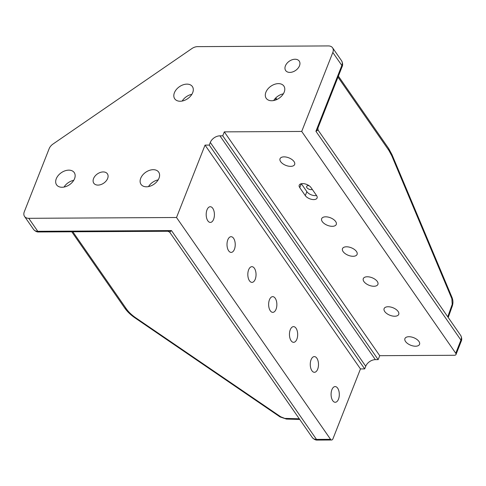 <?xml version="1.0" encoding="UTF-8"?>
<svg xmlns="http://www.w3.org/2000/svg" width="486" height="486" viewBox="0 0 486 486"><rect width="100%" height="100%" fill="white"/><g stroke="black" fill="none" stroke-linecap="round" stroke-linejoin="round"><path stroke-width="0.73" d="M312.279 189.388A3.305 1.707 21.5 0 1 308.701 189.066A3.305 1.707 21.5 0 1 306.575 186.697A3.305 1.707 -158.5 0 1 306.636 186.43A3.305 1.707 -158.5 0 1 309.066 185.701M301.338 183.72L306.854 191.666A6.61 3.414 -158.5 0 0 316.532 195.512M305.299 195.615A6.61 3.414 -158.5 0 0 311.739 199.382A6.61 3.414 -158.5 0 0 317.079 198.009A6.61 3.414 -158.5 0 0 316.562 195.554L311.01 187.566A6.61 3.414 -158.5 0 0 304.576 183.799A6.61 3.414 -158.5 0 0 299.23 185.172A6.61 3.414 -158.5 0 0 299.753 187.626L305.299 195.615L306.854 191.666M332.819 52.47L301.709 131.445L224.301 131.87L222.746 135.819L219.933 135.831L375.356 359.652A8.262 5.595 145.2 0 0 365.727 366.274L364.688 368.904L360.466 368.929L332.989 438.694A3.305 1.731 89.7 0 1 331.616 440A3.305 1.731 89.7 0 1 330.559 439.326L176.521 217.503L28.747 218.311A8.262 5.595 145.2 0 1 24.549 216.44A8.262 5.595 145.2 0 1 24.3 211.768L49.153 148.68A8.262 5.595 145.2 0 1 53.047 144.014L191.849 48.594A8.262 5.595 145.2 0 1 197.583 46.638L328.372 45.927A8.262 5.595 145.2 0 1 332.57 47.792A8.262 5.595 145.2 0 1 332.819 52.47L341.84 65.458A3.305 1.707 21.5 0 1 342.101 66.685C342.946 65.094 342.776 63.131 341.591 60.78A8.262 5.595 145.2 0 1 341.84 65.458L315.912 131.275L460.935 340.103A3.305 1.707 21.5 0 1 461.19 341.33C462.04 339.744 461.87 337.776 460.679 335.431A8.262 5.595 145.2 0 1 460.935 340.103L455.747 353.267L301.709 131.445M219.933 135.831A8.262 5.595 145.2 0 0 210.298 142.453L209.266 145.083L205.043 145.107L176.521 217.503M285.033 69.012A8.262 5.595 145.2 0 1 290.282 60.592A8.262 5.595 145.2 0 1 299.236 61.108A8.262 5.595 145.2 0 1 299.868 62.633A8.262 5.595 145.2 0 1 294.619 71.053A8.262 5.595 145.2 0 1 285.659 70.537A8.262 5.595 145.2 0 1 285.033 69.012M93.178 181.703A8.262 5.595 145.2 0 1 98.427 173.283A8.262 5.595 145.2 0 1 107.382 173.8A8.262 5.595 145.2 0 1 108.014 175.325A8.262 5.595 145.2 0 1 102.765 183.744A8.262 5.595 145.2 0 1 93.81 183.228A8.262 5.595 145.2 0 1 93.178 181.703M75.057 174.559A10.741 7.272 145.2 0 1 68.228 185.506A10.741 7.272 145.2 0 1 56.589 184.832A10.741 7.272 145.2 0 1 55.769 182.851A10.741 7.272 145.2 0 1 62.591 171.904A10.741 7.272 145.2 0 1 74.237 172.579A10.741 7.272 145.2 0 1 75.057 174.559M140.211 182.39A10.741 7.272 145.2 0 1 147.039 171.443A10.741 7.272 145.2 0 1 158.679 172.117A10.741 7.272 145.2 0 1 159.499 174.097A10.741 7.272 145.2 0 1 152.677 185.045A10.741 7.272 145.2 0 1 141.031 184.37A10.741 7.272 145.2 0 1 140.211 182.39M193.203 88.537A10.741 7.272 145.2 0 1 186.375 99.484A10.741 7.272 145.2 0 1 174.735 98.81A10.741 7.272 145.2 0 1 173.915 96.829A10.741 7.272 145.2 0 1 180.743 85.882A10.741 7.272 145.2 0 1 192.383 86.557A10.741 7.272 145.2 0 1 193.203 88.537M265.399 96.331A10.741 7.272 145.2 0 1 272.221 85.384A10.741 7.272 145.2 0 1 283.867 86.058A10.741 7.272 145.2 0 1 284.687 88.039A10.741 7.272 145.2 0 1 277.858 98.986A10.741 7.272 145.2 0 1 266.219 98.312A10.741 7.272 145.2 0 1 265.399 96.331M224.301 131.87L379.724 355.685L378.169 359.634L375.356 359.652M222.746 135.819L378.169 359.634M73.714 180.342A10.741 7.272 -34.8 0 0 64.049 187.061M158.163 179.887A10.741 7.272 -34.8 0 0 148.491 186.6M191.861 94.327A10.741 7.272 -34.8 0 0 182.195 101.039M283.344 93.828A10.741 7.272 -34.8 0 0 273.679 100.541M335.777 386.668A7.849 4.113 89.7 0 0 335.158 386.577A7.849 4.113 89.7 0 0 331.094 393.854A7.849 4.113 89.7 0 0 334.617 402.189A7.849 4.113 89.7 0 0 335.243 402.28A7.849 4.113 89.7 0 0 339.301 395.003A7.849 4.113 89.7 0 0 335.777 386.668M314.964 356.688A7.849 4.113 89.7 0 0 314.339 356.603A7.849 4.113 89.7 0 0 310.275 363.88A7.849 4.113 89.7 0 0 313.798 372.215A7.849 4.113 89.7 0 0 314.424 372.3A7.849 4.113 89.7 0 0 318.488 365.029A7.849 4.113 89.7 0 0 314.964 356.688M294.145 326.714A7.849 4.113 89.7 0 0 293.526 326.628A7.849 4.113 89.7 0 0 289.462 333.9A7.849 4.113 89.7 0 0 292.985 342.241A7.849 4.113 89.7 0 0 293.611 342.326A7.849 4.113 89.7 0 0 297.669 335.048A7.849 4.113 89.7 0 0 294.145 326.714M273.332 296.739A7.849 4.113 89.7 0 0 272.707 296.648A7.849 4.113 89.7 0 0 268.643 303.926A7.849 4.113 89.7 0 0 272.166 312.261A7.849 4.113 89.7 0 0 272.792 312.352A7.849 4.113 89.7 0 0 276.856 305.074A7.849 4.113 89.7 0 0 273.332 296.739M252.513 266.765A7.849 4.113 89.7 0 0 251.894 266.674A7.849 4.113 89.7 0 0 247.83 273.952A7.849 4.113 89.7 0 0 251.353 282.287A7.849 4.113 89.7 0 0 251.979 282.372A7.849 4.113 89.7 0 0 256.037 275.1A7.849 4.113 89.7 0 0 252.513 266.765M209.721 222.339A7.849 4.113 89.7 0 0 210.347 222.424A7.849 4.113 89.7 0 0 214.405 215.146A7.849 4.113 89.7 0 0 210.881 206.811A7.849 4.113 89.7 0 0 210.262 206.726A7.849 4.113 89.7 0 0 206.198 213.998A7.849 4.113 89.7 0 0 209.721 222.339M231.701 236.785A7.849 4.113 89.7 0 0 231.075 236.7A7.849 4.113 89.7 0 0 227.011 243.972A7.849 4.113 89.7 0 0 230.534 252.313A7.849 4.113 89.7 0 0 231.16 252.398A7.849 4.113 89.7 0 0 235.224 245.126A7.849 4.113 89.7 0 0 231.701 236.785M209.266 145.083L364.688 368.904M205.043 145.107L360.466 368.929M407.948 343.778A7.849 4.058 -158.5 0 0 419.54 344.343A7.849 4.058 -158.5 0 0 416.52 339.161A7.849 4.058 -158.5 0 0 404.929 338.59A7.849 4.058 -158.5 0 0 407.948 343.778M387.135 313.798A7.849 4.058 -158.5 0 0 398.72 314.369A7.849 4.058 -158.5 0 0 395.707 309.187A7.849 4.058 -158.5 0 0 384.116 308.616A7.849 4.058 -158.5 0 0 387.135 313.798M366.316 283.824A7.849 4.058 -158.5 0 0 377.908 284.395A7.849 4.058 -158.5 0 0 374.888 279.207A7.849 4.058 -158.5 0 0 363.297 278.642A7.849 4.058 -158.5 0 0 366.316 283.824M291.624 159.305A7.849 4.058 -158.5 0 0 280.033 158.74A7.849 4.058 -158.5 0 0 283.052 163.922A7.849 4.058 -158.5 0 0 294.644 164.493A7.849 4.058 -158.5 0 0 291.624 159.305M333.256 219.259A7.849 4.058 -158.5 0 0 321.665 218.688A7.849 4.058 -158.5 0 0 324.684 223.876A7.849 4.058 -158.5 0 0 336.276 224.441A7.849 4.058 -158.5 0 0 333.256 219.259M345.503 253.85A7.849 4.058 -158.5 0 0 357.089 254.421A7.849 4.058 -158.5 0 0 354.075 249.233A7.849 4.058 -158.5 0 0 342.484 248.662A7.849 4.058 -158.5 0 0 345.503 253.85M317.899 128.128L315.912 131.275L318.099 130.108L317.899 128.128L342.101 66.685M167.895 231.269L169.687 232.174L171.467 230.571L167.895 231.269L38.819 231.974C37.058 232.174 35.308 231.33 33.57 229.428A8.262 5.595 145.2 0 0 37.762 231.3A3.305 1.731 89.7 0 0 38.819 231.974M455.747 353.267A3.305 1.707 -158.5 0 1 456.008 354.494A3.305 1.707 -158.5 0 1 454.319 355.278L379.724 355.685M280.021 416.903L280.75 416.806L286.448 419.078L280.021 416.903L135.242 318.057A3.305 1.039 -55.7 0 0 135.971 317.959C131.821 315.116 128.62 312.085 126.372 308.877L124.793 308.13L71.782 231.792M451.865 298.756L452.308 306.004C453.219 303.173 453.134 300.366 452.059 297.578A3.305 1.701 157.2 0 1 451.865 298.756L391.807 155.848L392.008 154.676L388.727 148.607L388.861 150.387L337.989 77.122M301.284 183.732L299.753 187.626M210.298 142.453L365.727 366.274M28.747 218.311L37.762 231.3L171.467 230.571L316.489 439.405L330.559 439.326M316.489 439.405A3.305 1.731 89.7 0 0 317.54 440.073C315.779 440.28 314.029 439.429 312.291 437.534A8.262 5.595 145.2 0 0 316.489 439.405M280.75 416.806L135.971 317.959M126.372 308.877L72.839 231.786M285.404 418.403L299.273 418.786M276.06 99.843L275.167 98.549M391.807 155.848L388.861 150.387M452.047 304.789L447.758 316.817M24.549 216.44L33.57 229.428M332.57 47.792L341.591 60.78M456.008 354.494L461.19 341.33M317.54 440.073L331.616 440M135.242 318.057C130.819 315.043 127.338 311.733 124.793 308.13M169.687 232.174L312.291 437.534M286.448 419.078L299.728 419.442M275.805 97.886L276.911 99.478M392.008 154.676L452.059 297.578M318.099 130.108L460.679 335.431M452.308 306.004L448.22 317.48M338.384 76.114L388.727 148.607"/></g></svg>
